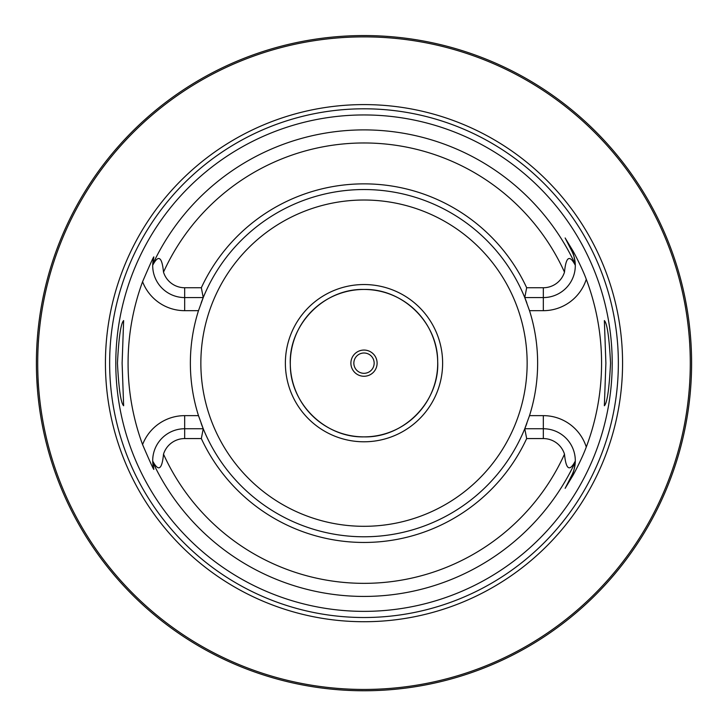 <?xml version="1.0" encoding="UTF-8"?>
<svg xmlns="http://www.w3.org/2000/svg" width="728" height="728" viewBox="0 0 728 728"><rect width="100%" height="100%" fill="white"/><g stroke="black" fill="none" stroke-linecap="round" stroke-linejoin="round"><path stroke-width="1.09" d="M683.574 435.235L684.511 430.949M684.784 429.656L685.084 428.182M685.412 426.553L685.758 424.761M688.096 410.956L688.488 408.208M689.589 399.372L689.926 396.26M690.226 393.084L690.508 389.853M690.763 386.568L690.981 383.246M691.172 379.889L691.327 376.512M691.445 373.109L691.536 369.715M36.418 359.759L36.4 363.163A327.6 327.6 0 0 1 364 35.563A327.6 327.6 0 0 1 691.6 363.163A327.6 327.6 0 0 1 364 690.763A327.6 327.6 0 0 1 36.4 363.163L36.418 366.557M36.473 369.951L36.555 373.327M36.682 376.685L37.474 389.68M37.747 392.792L38.029 395.814M38.338 398.762L38.666 401.601M39.003 404.349L39.348 406.979M40.723 416.216L41.05 418.163M41.36 419.965L41.651 421.603M42.861 427.891L43.016 428.683M364 690.763L361.962 690.754L364 690.763M359.932 690.736L357.921 690.699L359.932 690.736M354.727 690.626L355.237 690.645M351.997 690.535L350.095 690.462L351.997 690.535M342.16 690.026L342.861 690.08M333.561 689.343L329.757 688.961M368.068 690.736L369.706 690.708M373.246 690.626L373.992 690.608M376.003 690.535L377.905 690.462L376.003 690.535M385.785 690.035L386.65 689.971M394.44 689.343L398.243 688.961M691.536 356.611L691.445 353.207M691.327 349.804L691.172 346.428M690.981 343.07L690.763 339.749M690.508 336.463L690.226 333.224M689.926 330.048L689.589 326.945M689.243 323.914L688.87 320.966M688.488 318.118L688.096 315.37M687.296 310.228L685.412 299.763M685.084 298.134L684.784 296.669M684.511 295.368L683.574 291.091M157.612 108.745L153.481 112.157M149.604 115.452L142.606 121.685M142.597 121.703L139.467 124.606M139.021 125.034L136.564 127.373M136.536 127.4L134.38 129.502M133.806 130.057L131.277 132.587M128.929 134.989L124.725 139.403M122.859 141.414L121.139 143.289M119.565 145.045L114.533 150.823M114.241 151.16L113.695 151.806M113.568 151.961L111.975 153.863M111.875 153.981L109.591 156.775M43.016 297.643L42.861 298.435M41.651 304.714L41.36 306.351M41.05 308.153L40.723 310.101M39.348 319.337L39.003 321.967M38.666 324.715L38.338 327.555M38.029 330.503L37.747 333.524M37.237 339.803L37.019 343.034M36.837 346.31L36.682 349.631M36.555 352.989L36.473 356.365M690.29 363.163A326.29 326.29 0 0 0 364 36.873A326.29 326.29 0 0 0 37.71 363.163A326.29 326.29 0 0 0 364 689.452A326.29 326.29 0 0 0 690.29 363.163M622.567 363.163A258.567 258.567 0 0 1 364 621.721A258.567 258.567 0 0 1 105.433 363.163A258.567 258.567 0 0 1 364 104.595A258.567 258.567 0 0 1 622.567 363.163M612.202 363.163A248.203 248.203 0 0 1 364 611.365A248.203 248.203 0 0 1 115.797 363.163A248.203 248.203 0 0 1 364 114.951A248.203 248.203 0 0 1 612.202 363.163M605.887 363.163L604.358 320.575C607.17 323.296 609.227 337.492 610.546 363.163C609.227 388.816 607.17 403.012 604.358 405.751L605.887 363.163M117.454 363.163C118.773 337.501 120.83 323.305 123.642 320.575L122.113 363.163L123.642 405.751C120.83 403.021 118.773 388.825 117.454 363.163M526.672 438.575L524.761 428.746L543.325 428.746A31.977 31.977 0 0 1 575.302 461.033C569.605 471.962 566.002 469.678 564.491 454.181A22.149 22.149 0 0 0 543.325 438.575L526.672 438.575A179.306 179.306 0 0 1 201.328 438.575L184.675 438.575A22.149 22.149 0 0 0 163.509 454.181C162.035 469.669 158.431 471.953 152.698 461.033L153.69 468.623C154.664 472.053 150.96 464.045 142.579 444.599A235.927 235.927 0 0 1 142.579 281.718C150.978 262.216 154.682 254.209 153.69 257.694L152.698 265.283C158.395 254.354 161.998 256.638 163.509 272.136A22.149 22.149 0 0 0 184.675 287.742L184.675 297.57A31.977 31.977 0 0 1 152.698 265.283A31.977 31.977 0 0 1 152.707 264.992A31.977 31.977 0 0 0 152.698 265.283M526.672 287.742A179.306 179.306 0 0 0 201.328 287.742L203.239 297.57A173.628 173.628 0 0 1 524.761 297.57L526.672 287.742L543.325 287.742A22.149 22.149 0 0 0 564.491 272.136C565.965 256.647 569.569 254.363 575.302 265.283L575.275 264.282C574.483 257.466 573.327 253.071 571.817 251.087L565.137 237.974L571.817 251.087A31.977 31.977 0 0 1 575.275 264.346A31.977 31.977 0 0 0 571.817 251.087L572.763 250.605C574.319 253.144 582.6 269.014 586.277 279.297A237.565 237.565 0 0 1 586.277 447.019C582.591 457.311 574.31 473.173 572.763 475.712L565.137 488.342L571.817 475.229L565.137 488.342M565.137 237.974L572.763 250.605M526.863 423.341A173.628 173.628 0 0 1 524.761 428.746L529.511 415.643A173.628 173.628 0 0 0 529.511 310.674L524.761 297.57L543.325 297.57A31.977 31.977 0 0 0 575.293 264.901A31.977 31.977 0 0 1 575.302 265.283M575.302 461.033A31.977 31.977 0 0 1 575.293 461.334A31.977 31.977 0 0 0 575.302 461.033L575.275 462.043C574.483 468.85 573.327 473.245 571.817 475.229L572.763 475.712M198.817 416.653A173.628 173.628 0 0 1 198.489 415.643A173.628 173.628 0 0 1 198.489 310.674A173.628 173.628 0 0 1 198.817 309.673M201.137 302.975A173.628 173.628 0 0 1 203.239 297.57L198.489 310.674L184.675 310.674A45.081 45.081 0 0 1 142.579 281.718M524.761 428.746A173.628 173.628 0 0 1 203.239 428.746L201.328 438.575M142.579 444.599A45.081 45.081 0 0 1 184.675 415.643L198.489 415.643L203.239 428.746L184.675 428.746A31.977 31.977 0 0 0 152.707 461.416A31.977 31.977 0 0 1 152.698 461.033M575.275 461.971A31.977 31.977 0 0 1 571.817 475.229A31.977 31.977 0 0 0 575.275 461.971M201.328 287.742L184.675 287.742M203.239 297.57L184.675 297.57L184.675 310.674M152.725 462.043A31.977 31.977 0 0 1 152.725 461.971A31.977 31.977 0 0 0 152.725 462.043A31.977 31.977 0 0 0 152.762 462.753A31.977 31.977 0 0 1 152.725 462.043A233.269 233.269 0 0 0 575.275 462.043M152.816 463.472A31.977 31.977 0 0 0 152.889 464.218A31.977 31.977 0 0 1 152.816 463.472M152.98 464.955A31.977 31.977 0 0 0 153.044 465.42A31.977 31.977 0 0 1 152.98 464.955M153.089 465.702A31.977 31.977 0 0 0 153.217 466.439A31.977 31.977 0 0 1 153.089 465.702M153.353 467.167A31.977 31.977 0 0 0 153.517 467.913A31.977 31.977 0 0 1 153.353 467.167M152.725 264.282A31.977 31.977 0 0 0 152.725 264.346A31.977 31.977 0 0 1 152.725 264.282A31.977 31.977 0 0 1 152.762 263.563A31.977 31.977 0 0 0 152.725 264.282A233.269 233.269 0 0 1 575.275 264.282M152.816 262.844A31.977 31.977 0 0 1 152.889 262.098A31.977 31.977 0 0 0 152.816 262.844M152.98 261.361A31.977 31.977 0 0 1 153.044 260.897A31.977 31.977 0 0 0 152.98 261.361M153.089 260.615A31.977 31.977 0 0 1 153.217 259.878A31.977 31.977 0 0 0 153.089 260.615M153.353 259.15A31.977 31.977 0 0 1 153.517 258.404A31.977 31.977 0 0 0 153.353 259.15M524.761 297.57A173.628 173.628 0 0 1 526.863 302.975M529.183 309.673A173.628 173.628 0 0 1 529.511 310.674L543.325 310.674A45.081 45.081 0 0 0 586.277 279.297M543.325 438.575L543.325 415.643L529.511 415.643A173.628 173.628 0 0 1 529.183 416.653M203.239 428.746A173.628 173.628 0 0 1 201.137 423.341M437.71 363.163A73.71 73.71 0 0 0 364 289.453A73.71 73.71 0 0 0 290.29 363.163A73.71 73.71 0 0 0 364 436.873A73.71 73.71 0 0 0 437.71 363.163M377.104 363.163A13.104 13.104 0 0 0 364 350.059A13.104 13.104 0 0 0 350.896 363.163A13.104 13.104 0 0 0 364 376.267A13.104 13.104 0 0 0 377.104 363.163M374.156 363.163A10.156 10.156 0 0 0 364 353.007A10.156 10.156 0 0 0 353.844 363.163A10.156 10.156 0 0 0 364 373.318A10.156 10.156 0 0 0 374.156 363.163M364 441.787A78.624 78.624 0 0 0 442.624 363.163A78.624 78.624 0 0 0 364 284.539A78.624 78.624 0 0 0 285.376 363.163A78.624 78.624 0 0 0 364 441.787M364 289.453C323.914 288.379 288.206 325.016 290.317 365.056C290.354 403.767 325.307 437.828 364 436.873C404.086 437.938 439.794 401.301 437.683 361.261C437.646 322.559 402.693 288.488 364 289.453M618.354 363.163A254.354 254.354 0 0 1 364 617.517A254.354 254.354 0 0 1 109.646 363.163A254.354 254.354 0 0 1 364 108.8A254.354 254.354 0 0 1 618.354 363.163M543.325 415.643A45.081 45.081 0 0 1 586.277 447.019M564.491 272.136A220.184 220.184 0 0 0 163.509 272.136M163.509 454.181A220.184 220.184 0 0 0 564.491 454.181M543.325 310.674L543.325 287.742M184.675 415.643L184.675 438.575M200.855 363.163A163.145 163.145 0 0 1 364 200.018A163.145 163.145 0 0 1 527.145 363.163A163.145 163.145 0 0 1 364 526.308A163.145 163.145 0 0 1 200.855 363.163"/></g></svg>
